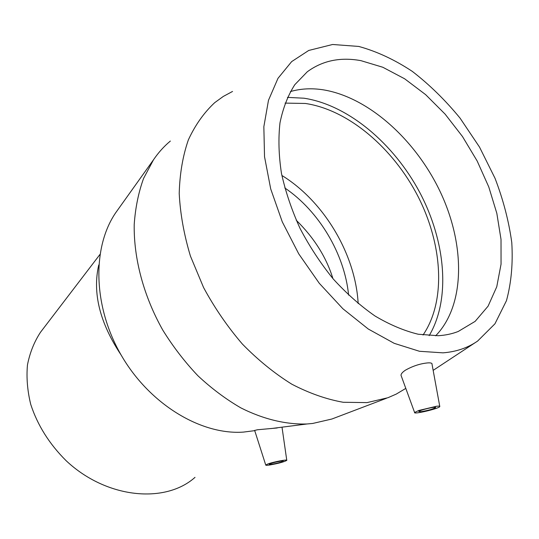 <?xml version="1.0" encoding="UTF-8"?>
<svg xmlns="http://www.w3.org/2000/svg" width="539" height="539" viewBox="0 0 539 539"><rect width="100%" height="100%" fill="white"/><g stroke="black" fill="none" stroke-linecap="round" stroke-linejoin="round"><path stroke-width="0.81" d="M195.017 477.352C165.217 504.026 106.426 498.649 66.169 460.737C49.366 444.042 37.562 425.271 30.743 404.418C27.408 390.782 26.317 377.623 27.462 364.923C29.847 352.769 34.193 341.888 40.486 332.273L41.833 330.515M98.745 264.993C92.344 292.886 99.796 322.881 121.1 354.985M332.92 278.596C326.378 257.305 314.149 237.854 296.241 220.235M280.644 461.168L283.278 461.155C283.15 462.085 268.496 465.325 269.251 464.261C270.982 463.244 274.775 462.213 280.644 461.168M421.087 411.688L418.796 411.506C419.093 410.186 436.779 406.022 435.6 407.558C432.958 409.114 428.128 410.496 421.087 411.688M436.482 406.265C438.914 405.995 440.019 406.096 439.804 406.568C439.09 408.609 413.083 414.727 414.606 412.497L418.749 410.489L436.482 406.265M267.762 464.005L265.74 465.036C265.693 465.406 267.041 465.386 269.79 464.989C278.481 463.439 284.141 461.903 286.782 460.38C287.887 459.134 273.327 461.903 267.762 464.005M254.657 430.439L257.44 429.765L277.187 427.973M401.339 376.168L401.016 375.285C401.036 373.844 402.492 372.146 405.375 370.205C412.719 366.075 420.124 363.65 427.595 362.915C430.742 362.686 432.224 363.124 432.029 364.216L439.75 406.291M335.73 417.557L331.896 419.012L312.694 423.459L307.055 423.971C286.121 424.638 263.47 419.295 240.866 407.888C225.902 399.224 211.578 388.511 197.894 375.744C184.81 361.952 173.12 346.759 162.825 330.164C143.637 296.154 133.605 258.349 134.218 224.372C135.383 207.771 138.496 192.457 143.569 178.436L153.514 159.76C158.426 152.544 164.038 146.305 170.358 141.05M405.8 388.39L396.28 394.076L387.932 397.728L367.025 402.613L343.161 402.269C326.344 399.271 309.224 393.248 291.794 384.186C274.499 373.426 258.033 360.052 242.395 344.064C227.559 326.802 214.616 307.964 203.58 287.55L190.422 256.065C183.988 234.66 180.248 213.801 179.218 193.488C179.736 173.888 182.775 156.027 188.347 139.904C195.206 125.048 203.998 112.631 214.704 102.659L223.308 96.427L232.545 91.448M254.442 430.688L243.433 432.096C201.168 435.141 149.829 404.533 121.39 355.484C92.849 306.489 91.933 247.179 115.845 212.548L118.257 209.172M284.787 187.949C319.034 211.072 344.603 254.064 348.605 295.116M281.87 175.458C324.033 201.357 355.511 254.293 358.172 303.605M285.064 103.104L305.364 103.461C348.517 109.821 393.207 148.185 417.994 196.418C442.681 244.659 446.292 300.998 423.027 335.029M287.435 97.377L303.989 98.213C348.167 104.916 393.733 143.542 419.746 192.423C445.632 241.344 450.941 298.936 429.165 335.656M290.4 91.563C300.695 88.618 311.589 88.032 323.097 89.797C368.831 97.161 416.283 140.43 440.801 192.996C465.278 245.514 465.292 305.222 435.653 335.804M438.16 335.709L418.203 334.234C404.095 330.791 389.697 324.714 375.009 315.995C360.409 305.835 346.483 293.479 333.217 278.939C320.604 263.362 309.568 246.552 300.095 228.509C291.734 210.109 285.522 191.716 281.459 173.336C278.71 155.32 278.225 138.483 279.99 122.825C282.995 108.123 287.941 95.403 294.813 84.677L307.284 71.781C322.524 60.597 340.399 56.891 360.914 60.651L382.805 67.254L404.634 78.788L425.628 94.642L445.106 114.12L462.469 136.508L477.183 161.04L488.772 186.925L496.83 213.336L501.014 239.397L501.048 264.198L496.756 286.782L488.085 306.165L475.135 321.372L458.204 331.492C452.026 333.897 445.342 335.305 438.16 335.709M442.97 352.843L419.457 351.28L394.191 343.33L368.265 329.012L342.871 308.739L319.29 283.298L298.741 253.856L282.281 221.866L270.713 188.94L264.528 156.714L263.847 126.726L268.489 100.261L277.983 78.33L291.66 61.608L308.732 50.45L332.63 44.488L358.758 46.442C376.808 51.4 394.663 59.714 412.301 71.384C429.489 84.663 445.416 100.261 460.084 118.162L479.528 147.113L495.031 178.294C503.271 199.814 508.85 221.233 511.774 242.55C513.054 263.436 511.289 282.8 506.478 300.641L494.95 323.804L477.621 341.066C467.737 347.898 456.183 351.819 442.97 352.843M40.486 332.273L99.91 254.509M286.761 460.239L282.012 427.171M265.74 465.036L254.63 430.351M414.606 412.497L401.016 375.285M386.49 398.254L331.896 419.012M243.433 432.096L254.725 430.654M270.814 428.599L307.055 423.971M115.845 212.548L153.514 159.76M475.398 342.528L433.161 370.36"/></g></svg>
